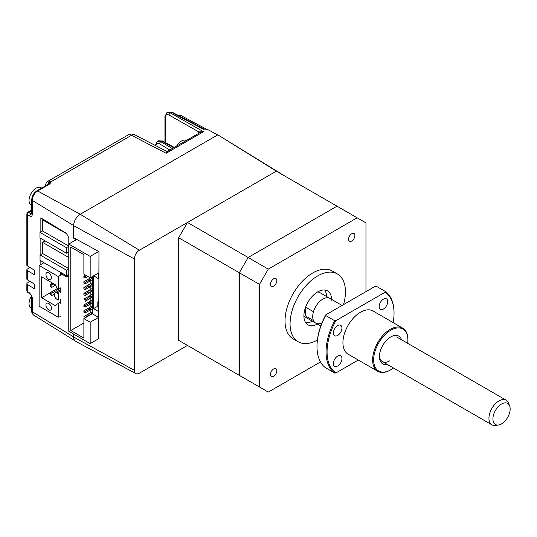 <?xml version="1.0" encoding="UTF-8"?>
<svg xmlns="http://www.w3.org/2000/svg" width="537" height="537" viewBox="0 0 537 537"><rect width="100%" height="100%" fill="white"/><g stroke="black" fill="none" stroke-linecap="round" stroke-linejoin="round"><path stroke-width="0.81" d="M66.474 270.198L66.474 275.736L40.04 260.472L40.04 254.934L66.474 270.198L68.776 268.869M68.776 257.485L42.557 242.348L42.557 253.477L40.04 254.934M66.474 275.736L68.776 274.407M75.824 239.536L75.824 238.945M67.279 234.119L42.51 219.814L43.336 219.338M68.776 246.114L42.51 230.95L42.51 219.814M68.776 246.308L66.42 247.664L66.42 253.202L39.986 237.945L39.986 232.407L42.51 230.95M68.776 251.846L66.42 253.202M66.42 247.664L39.986 232.407M48.692 272.903A3.913 2.262 60 0 1 51.25 276.354A3.913 2.262 60 0 1 50.653 279.488A3.913 2.262 60 0 1 48.692 279.294A3.913 2.262 60 0 1 46.135 275.843A3.913 2.262 60 0 1 46.732 272.709A3.913 2.262 60 0 1 48.692 272.903M41.644 297.753L55.237 305.607L57.372 303.962A0.712 0.409 60 0 1 58.258 304.848L58.258 317.233L39.127 306.184L39.127 265.486L58.258 276.535L58.258 288.919A0.712 0.409 60 0 1 57.372 288.785L55.237 284.677L41.644 276.823L41.644 297.753L50.579 292.598M48.692 303.425A3.913 2.262 60 0 1 51.25 306.875A3.913 2.262 60 0 1 50.653 310.01A3.913 2.262 60 0 1 48.692 309.822A3.913 2.262 60 0 1 46.135 306.365A3.913 2.262 60 0 1 46.732 303.23A3.913 2.262 60 0 1 48.692 303.425M60.225 289.893L55.224 292.779A3.558 2.054 60 0 0 54.485 294.41L54.485 294.994A3.558 2.054 -120 0 0 57.003 299.357L58.258 300.082L58.258 293.685L57.003 292.96L60.225 291.101M55.224 292.779A3.558 2.054 60 0 1 57.003 292.96M39.127 265.486L43.927 262.714M58.258 276.535L62.191 274.266M51.841 287.362L51.841 285.04L50.579 284.308L50.579 286.637L51.841 287.362L55.533 285.234M50.579 284.308L52.599 283.147M51.841 285.04L53.854 283.872M51.841 293.175L50.579 292.45L50.579 294.773L51.841 295.504L51.841 293.175L60.225 288.335M54.519 293.954L51.841 295.504M50.579 292.45L57.271 288.591M98.962 278.508L98.607 278.716L98.607 272.903L90.169 278.059M92.31 276.823L83.879 281.697L85.135 282.422L85.135 283.872L92.31 279.73L90.169 280.965L90.169 283.872M92.31 282.637L83.879 287.51L85.135 288.235L85.135 289.691L92.31 285.543L90.169 286.778L90.169 289.691M92.31 288.456L83.879 293.323L85.135 294.048L85.135 295.504L92.31 291.363L90.169 292.598L90.169 295.504M92.31 294.269L83.879 299.136L85.135 299.861L85.135 301.317L92.31 297.176L90.169 298.411L90.169 301.317M92.31 300.082L83.879 304.949L85.135 305.674L85.135 307.13L92.31 302.989L90.169 304.224L90.169 307.13M92.31 305.895L83.879 310.762L85.135 311.494L85.135 312.943L92.31 308.802L90.169 310.037L90.169 312.943M76.744 239.448L68.776 244.046L90.169 256.404L90.169 277.77L83.879 274.138L83.879 254.659L70.79 247.101L70.79 330.53L83.879 322.972M85.135 317.884L85.135 317.307L88.914 315.125L89.417 315.414M92.31 311.708L88.914 313.668L90.169 314.4L92.31 313.165L90.169 314.4L90.169 314.977M88.914 315.125L88.914 313.668L83.879 316.575L85.135 317.307M85.135 311.494L88.914 309.312L90.169 310.037L90.169 308.587L92.31 307.345M85.135 312.943L83.879 312.219L83.879 310.762M85.135 305.674L88.914 303.499L90.169 304.224L90.169 302.767L92.31 301.532M85.135 307.13L83.879 306.405L83.879 304.949M88.914 309.312L88.914 307.855L90.169 308.587M85.135 299.861L88.914 297.686L90.169 298.411L90.169 296.954L92.31 295.719M88.914 303.499L88.914 302.042L90.169 302.767M85.135 294.048L88.914 291.866L90.169 292.598L90.169 291.141L92.31 289.906M85.135 295.504L83.879 294.773L83.879 293.323M88.914 297.686L88.914 296.229L90.169 296.954M85.135 288.235L88.914 286.053L90.169 286.778L90.169 285.328L92.31 284.093M85.135 289.691L83.879 288.96L83.879 287.51M88.914 291.866L88.914 290.416L90.169 291.141M85.135 282.422L88.914 280.24L90.169 280.965L90.169 279.515L92.31 278.28M85.135 283.872L83.879 283.147L83.879 281.697M88.914 286.053L88.914 284.603L90.169 285.328M87.907 276.461L85.135 278.059L85.135 276.609L86.645 275.736M85.135 278.059L83.879 277.334L83.879 275.877L85.135 276.609M85.39 275.011L83.879 275.877M88.914 280.24L88.914 278.79L90.169 279.515M70.79 330.53L83.879 338.088L83.879 318.616L90.169 322.247L98.607 317.38L98.607 311.561L98.962 311.359M90.169 256.404L98.701 251.477M68.776 244.046L68.776 331.255L90.169 343.613L98.962 338.538M98.962 306.862L97.821 306.204L97.821 301.841L98.962 302.506M98.607 278.716L93.572 275.81L93.572 308.654L97.821 306.204M98.962 301.183L97.821 301.841M93.572 308.654L98.607 311.561M92.31 276.535L92.31 313.742L98.607 317.38M90.169 322.247L90.169 343.613M83.879 318.616L92.31 313.742M42.557 242.348L45.088 240.885M68.776 268.614L42.557 253.477M134.357 258.948A7.122 4.108 -60 0 1 139.392 250.229L276.34 171.155L217.821 134.841L80.228 214.283A9.31 5.377 120 0 0 73.643 225.688L134.357 258.948L134.357 370.282L73.643 337.021L73.643 334.068M285.147 176.243L217.821 134.841M365.966 291.651L365.966 222.902L276.34 171.155L187.473 222.466L178.66 237.723L178.66 340.344L187.473 345.432L139.392 373.188A7.122 4.108 -60 0 1 135.895 373.584A7.122 4.108 -60 0 1 134.357 370.282M135.895 373.584L75.657 341.331A9.31 5.377 -60 0 1 73.643 337.021M73.643 225.688L73.643 237.75L98.962 251.618L98.701 338.686M187.473 222.466L248.148 257.492L239.334 272.756L239.334 375.37L268.285 392.084L320.482 361.951M178.66 237.723L239.334 272.756L248.148 257.492L337.014 206.188L248.148 257.492L268.285 269.118L259.472 284.382L259.472 386.996L268.285 392.084M178.66 340.344L259.472 386.996M187.473 345.432L248.148 380.458L239.334 375.37L239.334 272.756L259.472 284.382M317.38 340.049A39.161 22.608 -60 0 1 298.176 341.774A39.161 22.608 -60 0 1 292.168 310.393A39.161 22.608 -60 0 1 317.756 275.877A39.161 22.608 -60 0 1 337.337 273.937A39.161 22.608 -60 0 1 343.552 304.593M298.176 341.774L293.142 338.867A39.161 22.608 -60 0 1 287.134 307.486A39.161 22.608 -60 0 1 312.722 272.971A39.161 22.608 -60 0 1 332.302 271.031L337.337 273.937M273.695 368.906A4.45 2.571 -60 0 1 275.924 368.684A4.45 2.571 -60 0 1 276.609 372.248A4.45 2.571 -60 0 1 273.695 376.168A4.45 2.571 -60 0 1 271.474 376.39A4.45 2.571 -60 0 1 270.789 372.826A4.45 2.571 -60 0 1 273.695 368.906M351.742 233.729A4.45 2.571 -60 0 1 353.964 233.508A4.45 2.571 -60 0 1 354.648 237.072A4.45 2.571 -60 0 1 351.742 240.999A4.45 2.571 -60 0 1 349.513 241.214A4.45 2.571 -60 0 1 348.835 237.649A4.45 2.571 -60 0 1 351.742 233.729M273.695 278.784A4.45 2.571 -60 0 1 275.924 278.569A4.45 2.571 -60 0 1 276.609 282.133A4.45 2.571 -60 0 1 273.695 286.053A4.45 2.571 -60 0 1 271.474 286.275A4.45 2.571 -60 0 1 270.789 282.71A4.45 2.571 -60 0 1 273.695 278.784M331.598 299.404A19.58 11.304 120 0 0 327.543 290.9A19.58 11.304 120 0 0 317.756 291.866A19.58 11.304 120 0 0 304.962 309.124A19.58 11.304 120 0 0 307.963 324.818A19.58 11.304 120 0 0 317.354 324.073M324.697 290.014A19.58 11.304 -60 0 1 326.563 296.498M332.108 300.968A14.244 8.223 120 0 0 329.913 298.431A14.244 8.223 120 0 0 322.791 299.136A14.244 8.223 120 0 0 313.474 311.722L305.922 307.365A14.244 8.223 120 0 0 305.922 316.199L313.474 320.562A14.244 8.223 120 0 0 315.669 323.099A14.244 8.223 120 0 0 322.032 322.797M303.908 315.669A14.244 8.223 120 0 0 305.6 317.286L315.669 323.099A14.244 8.223 -60 0 1 312.722 316.575A14.244 8.223 -60 0 1 318.938 302.244A14.244 8.223 -60 0 1 329.913 298.431L319.844 292.618A14.244 8.223 120 0 0 317.595 291.96M305.922 316.199L305.922 307.365M312.319 321.16A19.58 11.304 -60 0 1 305.775 322.791M357.152 217.814L268.285 269.118M179.298 115.972A1.779 1.101 -61.9 0 1 179.835 115.522A1.779 1.101 -61.9 0 1 180.741 115.448L180.741 115.448A1.779 1.101 -61.9 0 1 180.761 115.455L206.268 129.068L180.741 115.448L177.666 115.106M139.392 250.229L80.228 214.283A9.257 5.343 -60 0 1 80.255 214.27L217.707 134.908L207.463 129.424L202.556 128.806C204.134 128.9 204.55 129.142 203.805 129.524M167.819 112.052L171.29 112.3A1.779 1.034 -62.2 0 1 172.155 112.199L167.819 112.052L166.92 112.569L170.303 112.871L203.516 131.706L199.811 132.713L166.94 151.689L166.155 153.273L131.471 135.29A7.122 4.108 -62.6 0 1 134.881 134.861L167.135 151.582M27.34 265.855L27.34 214.545A1.779 1.027 180 0 1 26.85 213.84L26.85 265.144A1.779 1.027 0 0 0 27.34 265.855L34.724 270.346L34.724 274.998L27.34 270.507A1.779 1.027 180 0 1 26.85 269.796L26.85 279.099A1.779 1.027 0 0 0 27.34 279.811L34.724 284.301L34.724 288.953L27.34 284.456A1.779 1.027 180 0 1 26.85 283.751A1.779 1.027 180 0 1 27.374 283.026L30.065 281.469M31.743 214.055L31.079 213.874A1.779 1.054 121.3 0 0 29.79 216.035L27.34 214.545A1.779 1.054 -58.7 0 1 28.629 212.383L31.75 210.585M169.846 150.011L159.59 143.876A1.779 1.047 -59.1 0 1 160.872 141.708L157.354 141.332L158.247 140.815L161.859 141.137A1.779 1.007 -60.9 0 1 162.724 141.036L158.247 140.815M199.267 133.028A1.779 1.302 18.3 0 0 198.818 131.927L203.516 131.706L166.155 153.273M45.84 185.695A1.779 1.027 180 0 1 45.746 185.359C45.517 184.084 46.182 182.755 47.739 181.372A7.122 4.108 60 0 1 49.619 181.09L50.887 181.815L131.471 135.29A7.122 4.108 -120 0 0 128.041 135.015C130.316 133.8 132.599 133.747 134.881 134.861M49.619 181.09A1.779 1.309 99.6 0 0 48.78 183.432L49.27 183.701M49.223 183.6A1.779 1.41 -29.6 0 1 50.887 181.815L50.008 183.849A1.779 1.027 -120 0 0 49.149 183.782L36.818 190.903A1.779 1.027 60 0 1 37.671 190.971L80.255 214.27M68.776 275.817L68.085 276.998L66.353 276.797L60.225 273.071L61.043 272.595M60.225 273.071L60.225 275.4M60.225 287.785L60.225 292.551M60.225 298.948L60.225 303.72M60.225 316.098L60.225 316.528L59.862 316.306M73.838 237.857L73.838 238.327M40.852 231.903L40.852 217.827L66.353 233.34L68.803 237.737L68.803 244.033M40.852 264.493L40.852 260.942M40.852 254.464L40.852 238.441M76.16 239.784L73.703 238.247L73.703 237.784M30.159 293.887L27.702 292.397A1.779 1.054 -58.7 0 1 27.34 291.578L29.79 293.074A1.779 1.054 121.3 0 0 30.159 293.887L30.159 293.887C30.844 294.169 31.381 295.128 31.75 296.766L31.75 311.01A1.779 1.027 0 0 0 32.24 311.715L73.643 336.9M26.85 269.796A1.779 1.027 180 0 1 27.374 269.071L30.065 267.513M186.393 140.459A9.968 5.753 120 0 0 183.238 140.258A9.968 5.753 120 0 0 176.613 146.111M31.582 295.867A9.968 5.753 120 0 0 29.253 301.465A9.968 5.753 120 0 0 31.106 308.157L31.75 308.533M41.725 188.071L41.074 187.695A9.968 5.753 120 0 0 37.825 187.433A9.968 5.753 120 0 0 29.253 198.267A9.968 5.753 120 0 0 31.106 204.959L31.75 205.335M498.457 425.029L495.423 425.445A14.244 8.223 -60 0 1 491.899 424.841A14.244 8.223 -60 0 1 488.945 418.323A14.244 8.223 -60 0 1 495.161 403.992A14.244 8.223 -60 0 1 506.136 400.172A14.244 8.223 -60 0 1 508.425 402.925L509.579 405.764A12.183 7.035 120 0 0 499.967 405.079A12.183 7.035 120 0 0 492.919 418.934A12.183 7.035 120 0 0 498.457 425.029A12.183 7.035 120 0 0 510.15 408.986A12.183 7.035 120 0 0 509.579 405.764M383.445 309.03A6.055 3.497 120 0 0 387.399 303.694A6.055 3.497 120 0 0 386.472 298.847A6.055 3.497 120 0 0 383.445 299.143A6.055 3.497 120 0 0 379.491 304.479A6.055 3.497 120 0 0 380.418 309.332A6.055 3.497 120 0 0 383.445 309.03M337.659 335.464A6.055 3.497 120 0 0 341.613 330.127A6.055 3.497 120 0 0 340.686 325.281A6.055 3.497 120 0 0 337.659 325.576A6.055 3.497 120 0 0 333.705 330.913A6.055 3.497 120 0 0 334.632 335.759A6.055 3.497 120 0 0 337.659 335.464M337.659 365.986A6.055 3.497 120 0 0 341.613 360.656A6.055 3.497 120 0 0 340.686 355.803A6.055 3.497 120 0 0 337.659 356.105A6.055 3.497 120 0 0 333.705 361.435A6.055 3.497 120 0 0 334.632 366.288A6.055 3.497 120 0 0 337.659 365.986M390.258 370.067A24.924 14.392 -60 0 1 377.8 371.302A24.924 14.392 -60 0 1 373.98 351.332A24.924 14.392 -60 0 1 390.258 329.369A24.924 14.392 -60 0 1 402.723 328.134A24.924 14.392 -60 0 1 407.885 339.545L407.885 340.122A24.212 13.975 120 0 0 390.761 330.242A24.212 13.975 120 0 0 373.645 359.891A24.212 13.975 120 0 0 390.761 369.778L390.258 370.067L390.761 369.778A24.212 13.975 120 0 0 393.433 367.993M377.8 371.302L348.09 354.151A24.924 14.392 -60 0 1 344.271 334.182A24.924 14.392 -60 0 1 360.555 312.219A24.924 14.392 -60 0 1 373.014 310.983L402.723 328.134M387.311 364.462A16.023 9.25 -60 0 1 379.431 356.548A16.023 9.25 -60 0 1 390.761 336.927L390.761 336.927A16.023 9.25 -60 0 1 401.555 339.793M335.9 320.636L334.719 320.737L325.657 315.508L325.831 314.823L375.135 286.355L376.316 286.255L385.378 291.484A48.061 27.749 -60 0 1 394.037 312.655L394.037 313.232A47.35 27.34 120 0 0 385.204 292.168L335.9 320.636A47.35 27.34 120 0 0 335.9 372.96L358.286 360.038M385.378 291.484L385.204 292.168M393.144 322.603A47.35 27.34 120 0 0 394.037 313.232M325.657 315.508A48.061 27.749 120 0 0 316.998 346.667A48.061 27.749 120 0 0 325.657 367.832L334.719 373.061A48.061 27.749 -60 0 1 334.719 320.737M334.719 373.061L335.9 372.96M316.998 346.667L316.998 346.083A47.35 27.34 -60 0 1 325.831 314.823M379.451 355.789A14.244 8.223 120 0 0 389.506 360.911M407.67 343.324A24.212 13.975 120 0 0 407.885 340.122M60.225 302.318L57.432 303.929M202.556 128.806L171.29 112.3L170.303 112.871A1.779 1.074 -60.4 0 0 169.061 115.052L198.818 131.927L198.636 133.169A1.779 1.027 180 0 1 198.811 133.29M29.79 293.074L32.24 297.471L32.24 311.715A7.679 4.437 120 0 0 33.764 315.185L74.824 340.686M26.85 213.84L27.743 212.296A1.779 1.027 60 0 1 28.629 212.383L31.079 213.874L31.75 213.491M155.415 145.507A1.779 1.027 180 0 1 155.381 145.305L157.354 141.332M159.59 143.876C157.348 142.808 156.113 143.527 155.878 146.017M172.343 148.568L160.872 141.708L161.859 141.137L173.74 147.762M169.061 115.052C166.866 114.066 165.665 114.804 165.443 117.254A1.779 1.027 180 0 1 164.946 116.542L166.92 112.569M165.443 117.254L165.443 142.553M46.316 185.419L48.78 183.432L48.78 183.99M50.008 183.849L37.671 190.971A7.679 4.437 120 0 0 32.24 200.375L32.24 214.619C32.086 216.283 31.274 216.753 29.79 216.035M73.643 225.567L32.24 200.375A1.779 1.027 -0 0 1 31.75 199.67C32.019 195.924 33.71 193.005 36.818 190.903M32.24 214.619A1.779 1.027 180 0 1 31.75 213.914L31.925 213.988M66.353 276.797L68.776 275.4M27.34 279.811L27.34 270.507M27.702 292.397L26.85 290.873A1.779 1.027 0 0 0 27.34 291.578L27.34 284.456M32.24 297.471A1.779 1.027 180 0 1 31.75 296.766M57.399 303.942L60.225 302.311M204.053 129.034L172.155 112.199M174.257 147.467L162.724 141.036M164.946 116.542L164.946 142.278M47.739 181.372L128.041 135.015M45.746 185.748L45.746 185.359M27.743 212.296L31.75 209.98M31.75 199.67L31.75 213.914M31.75 311.01C31.569 312.447 32.24 313.836 33.764 315.185M26.85 290.873L26.85 283.751M491.899 424.841L382.384 361.616M320.784 326.046L315.669 323.099M506.136 400.172L396.621 336.947M342.069 305.446L329.913 298.431"/></g></svg>
